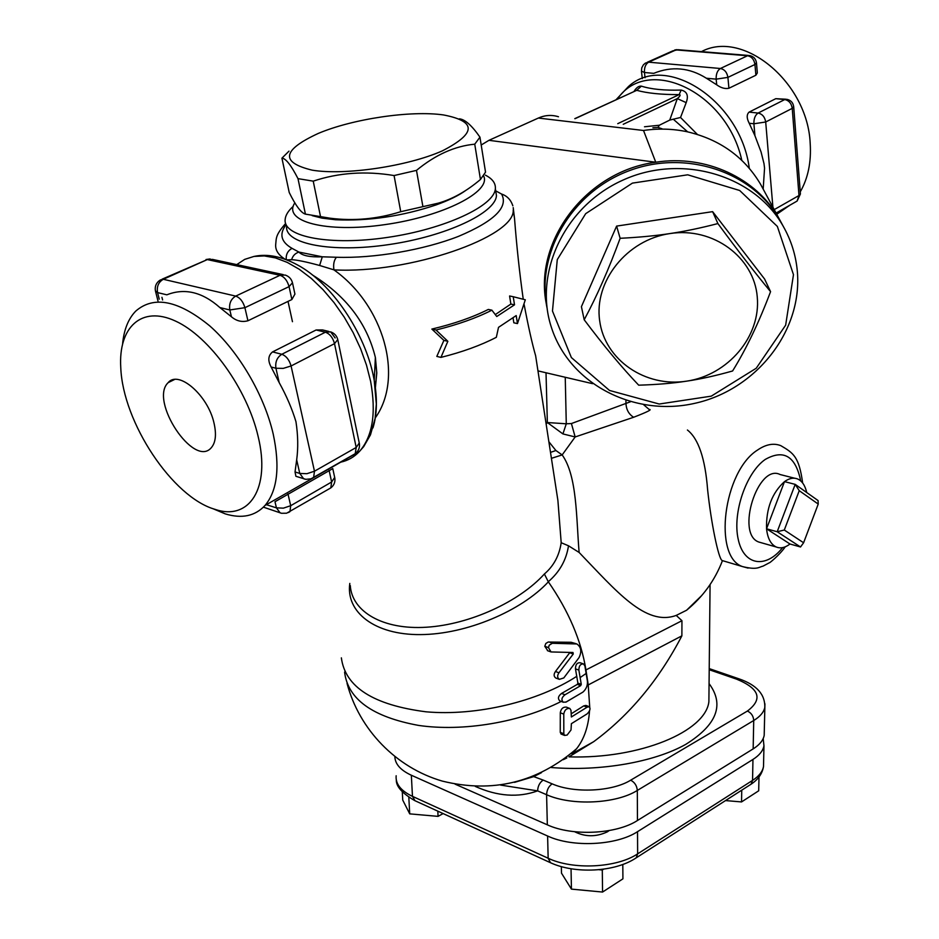 <?xml version="1.0" encoding="UTF-8"?>
<svg xmlns="http://www.w3.org/2000/svg" width="939" height="939" viewBox="0 0 939 939"><rect width="100%" height="100%" fill="white"/><g stroke="black" fill="none" stroke-linecap="round" stroke-linejoin="round"><path stroke-width="1.41" d="M800.392 193.645L793.713 106.94C793.209 102.762 790.943 100.227 786.905 99.323L784.758 99.557C788.948 100.461 791.436 103.396 792.234 108.361L793.69 106.659M749.205 123.255L753.9 123.772L765.696 122C764.851 116.976 762.327 113.995 758.113 113.056C755.167 115.063 753.771 118.643 753.9 123.772L754.944 135.721L749.205 123.255C746.587 118.185 746.552 114.464 749.111 112.105L775.79 98.677L785.884 99.217M776.095 213.071L797.117 201.052L800.415 193.962L798.983 195.523L797.117 201.052L795.18 202.155M763.172 189.103L764.557 168.14L763.982 163.574L761.071 151.965L754.944 135.721M647.382 62.22L672.805 50.859L678.158 49.72L748.536 55.46M645.058 77.726L644.459 72.491C644.213 67.479 645.598 64.04 648.614 62.174L645.375 63.113L643.379 64.861L641.783 67.796L641.443 71.118L644.459 72.491L653.732 73.348C671.901 65.953 689.449 67.585 706.374 78.23L716.164 79.146L727.913 77.385C727.032 72.315 724.521 69.357 720.389 68.5C717.396 70.425 715.988 73.981 716.164 79.146L716.703 84.803L706.374 78.23M757.28 72.244L756.505 63.124C755.954 58.934 753.665 56.41 749.615 55.542L747.526 55.753C751.646 56.575 754.111 59.497 754.956 64.486L756.482 62.866M757.339 72.902L755.883 75.226L728.922 88.254C725.096 89.088 721.023 87.949 716.703 84.803M335.153 337.97L330.681 331.878L325.399 332.206L281.817 354.273C277.028 357.36 275.068 362.031 275.937 368.264L283.296 368.37L291.078 365.975C289.318 359.872 286.231 355.975 281.817 354.273L272.568 351.902L316.126 329.976L322.476 329.918L328.908 331.455M316.126 329.976L325.399 332.206C329.812 333.826 332.852 337.641 334.519 343.651L337.77 339.578M311.924 478.456L313.626 477.47L314.471 471.214L306.947 473.69L299.764 473.444L303.649 478.761L305.21 479.219M296.701 476.554L295.902 476.296L295.034 471.941L296.677 459.828C298.285 448.032 298.039 435.32 295.961 421.705C292.146 408.993 286.559 395.953 279.176 382.596L271.113 366.985C267.674 360.529 268.155 355.494 272.568 351.902M359.25 443.008L356.198 447.469L355.235 453.678L353.451 454.699M344.46 371.821L352.806 411.998M288.437 512.541L289.963 511.638L290.703 505.698L283.367 508.152L276.43 507.858L280.104 512.835L281.5 513.281M334.683 477.446L331.643 482L330.798 487.904L329.202 488.832M266.359 504.689L276.43 507.858L274.986 501.731L332.77 468.62M155.416 290.867L157.564 292.592C156.578 286.524 158.491 282.087 163.304 279.282L160.299 279.986C156.32 282.569 154.689 286.207 155.416 290.867M162.107 279.176L207.319 259.587L212.507 259.399L283.238 274.622M294.6 292.569L294.928 294.083L291.876 299.529L247.931 320.774L244.903 307.687C243.084 301.536 240.02 297.675 235.712 296.102C230.865 299.048 228.893 303.673 229.82 309.964L244.903 307.687L289.059 286.63L292.487 282.78M247.931 320.774C241.945 322.382 236.452 321.044 231.428 316.783L219.89 307.569C202.355 292.029 184.666 287.78 166.837 294.823L157.564 292.592L159.243 299.177M294.928 294.083L292.616 283.378C291.712 279.235 289.247 276.453 285.221 275.057L280.022 275.291C284.329 276.794 287.346 280.573 289.059 286.63L291.876 299.529M212.519 508.504L225.254 513.879C241.851 518.927 255.115 516.121 265.044 505.44C277.439 490.581 280.162 466.765 273.202 434.018C264.199 394.979 238.635 351.315 209.714 325.868C178.457 300.363 153.808 295.433 135.779 311.079C128.432 318.591 124.054 329.366 122.645 343.404M213.975 422.914C216.58 434.241 215.712 442.48 211.369 447.621C194.162 468.655 148.878 400.577 168.163 382.654C178.48 369.79 207.918 395.342 213.975 422.914M258.096 436.306C270.937 488.585 249.023 521.11 215.066 509.361C172.659 497.459 122.833 422.538 120.767 367.572C118.255 327.371 141.425 305.163 175.523 321.079C209.514 336.549 247.192 389.016 258.096 436.306M701.456 51.61C743.207 29.238 807.716 82.35 810.193 143.444C811.39 162.071 808.068 178.199 800.251 191.849M789.605 205.348L776.753 214.28M281.923 158.175L289.224 192.507C295.738 205.735 301.137 212.942 305.421 214.127L330.223 218.224C353.862 221.205 377.361 219.033 400.73 211.698L438.231 203.176C452.504 199.115 466.577 191.227 480.451 179.49L485.533 172.154L479.946 137.153L474.747 144.183C454.781 146.073 435.356 154.806 416.482 170.382L394.075 175.546C365.553 170.804 338.603 172.67 313.227 181.145L297.992 178.645C291.067 165.123 285.714 158.304 281.923 158.175L288.977 151.167M465.826 190.394C458.69 195.535 448.783 200.383 436.095 204.925C402.092 216.275 368.604 221.217 335.634 219.761L322.065 218.141L312.194 215.641M312.229 170.17C344.824 175.616 407.749 166.285 442.328 150.874C476.425 133.326 476.812 121.354 443.501 114.945C411.036 110.215 352.712 118.83 318.262 133.432C282.076 150.146 280.068 162.388 312.229 170.17M459.394 118.83C465.016 119.394 471.859 125.509 479.946 137.153M305.421 214.127L297.992 178.645M670 233.553C684.425 231.428 700.4 228.107 717.901 223.564C737.103 249.68 754.663 272.38 770.567 291.653C758.994 322.347 746.341 348.792 732.596 370.975C715.823 375.717 700.506 379.11 686.644 381.152C727.854 375.201 761.024 336.514 757.257 296.947C754.134 257.309 713.159 226.757 670 233.553C626.771 239.762 593.882 281.465 599.669 320.739C604.81 360.13 645.504 387.666 686.644 381.152C672.817 383.3 656.842 384.638 638.696 385.178C621.935 367.607 603.777 345.81 584.199 319.776C596.887 296.184 608.859 269.012 620.139 238.295C638.978 237.356 655.598 235.771 670 233.553M584.199 319.776L581.417 306.677L616.606 226.099L620.139 238.295M616.606 226.099L712.619 211.651L717.901 223.564M712.619 211.651L764.592 279.036L770.567 291.653M498.515 327.347L516.204 315.574L517.471 323.591L525.312 299.787L513.234 296.724L514.513 304.823L496.743 316.513L491.895 310.175C476.202 318.098 457.575 324.706 436.013 330.012L447.856 341.315L440.943 357.395C462.328 352.055 480.803 345.352 496.332 337.301L498.515 327.347M491.895 310.175L488.327 309.436C472.505 317.37 453.678 323.92 431.858 329.073L436.013 330.012M514.513 304.823L510.863 304.072L509.584 295.985L513.234 296.724M495.287 314.588L510.863 304.072M447.856 341.315L443.889 340.399L431.858 329.073M440.943 357.395L436.811 356.409L443.889 340.399M517.471 323.591L513.833 322.805L513.081 318.051M582.931 692.102C586.288 689.085 587.767 685.4 587.391 681.021L584.903 665.974L583.53 663.955C580.478 663.814 578.929 665.857 578.858 670.094L581.264 684.355L580.689 685.634L564.996 694.766C561.628 697.419 561.053 699.907 563.294 702.231L566.158 702.02L582.931 692.102L565.806 702.184M560.16 701.034L559.82 700.905C557.566 698.581 558.142 696.092 561.545 693.452L577.309 684.378L577.884 683.099L575.466 668.85C575.525 664.624 577.074 662.582 580.126 662.734L583.201 663.838M570.982 710.318L569.832 708.452C566.499 708.206 564.48 710.084 563.776 714.11L563.823 733.746L564.539 735.413L567.133 735.061L571.018 729.967L571.393 723.676L587.121 713.863C589.985 711.023 590.713 708.64 589.293 706.703L587.121 707.173L571.37 716.985L570.982 710.318M561.205 734.098L560.254 732.338L560.29 712.76C561.006 708.745 563.036 706.879 566.393 707.126L569.527 708.335M571.229 713.793L583.741 705.882L585.913 705.424L589.058 706.621M563.787 677.946L579.046 657.593C581.91 651.537 581.171 646.994 576.851 643.966L552.308 643.285L549.221 645.199L548.482 647.617L551.029 651.948L573.001 652.499L573.248 654.014L558.963 672.794C557.085 675.622 557.214 677.805 559.339 679.343L563.787 677.946M556.24 678.181L555.841 678.04C553.693 676.503 553.564 674.319 555.454 671.491L569.914 652.488M547.848 650.797L544.784 646.29L545.817 643.473L548.188 642.03L571.17 642.288L576.053 643.684M514.537 782.363L533.716 776.623L541.463 772.656M551.416 458.326L562.168 454.922C577.25 475.956 576.229 518.281 579.128 552.461C616.054 590.737 645.527 626.642 676.221 615.409L681.949 620.714L681.878 635.844C658.896 679.977 629.494 715.248 593.683 741.681L571.968 753.771L576.569 748.747C584.117 739.169 588.448 726.493 589.539 710.741M589.715 707.055L588.201 684.684L585.936 669.883C581.159 640.433 568.635 611.089 548.364 581.84L548.27 581.722C559.562 572.062 566.299 560.09 568.506 545.794L579.128 552.461M480.451 179.49L474.747 144.183M422.89 206.474L416.482 170.382M400.73 211.698L394.075 175.546M320.575 216.874L313.227 181.145M803.608 542.754L784.3 530.03L777.187 531.744L800.521 546.979L803.608 542.754L818.233 504.067L818.069 500.557L795.204 484.371L777.187 531.744L766.541 528.786L784.499 481.625L795.204 484.371L799.242 490.686L818.233 504.067M784.3 530.03L799.242 490.686M789.992 544.01C785.086 547.742 780.485 548.728 776.189 546.979C770.825 544.397 767.609 538.34 766.541 528.786L789.992 544.01L800.521 546.979M766.541 528.786C766.048 508.621 772.034 492.905 784.499 481.625C789.218 478.244 793.596 477.364 797.645 478.984C802.094 480.979 805.122 485.498 806.73 492.529M761.447 542.789L758.771 542.026C735.495 534.021 757.926 463.185 780.098 474.524L794.734 478.244M793.478 274.669L785.65 325.176L756.224 368.252L711.269 396.152L659.201 404.028L609.493 390.448L571.37 357.559L552.472 311.044L557.273 259.61L585.69 213.669L632.428 183.117L687.724 174.807L739.674 190.488L777.363 226.44L793.478 274.669M797.411 272.251C796.084 255.878 791.319 240.49 783.126 226.099C754.428 175.065 681.62 153.327 622.991 180.088C564.104 206.287 533.188 273.801 551.639 328.122C570.114 384.567 634.658 417.174 694.966 403.289C755.39 389.978 802.223 332.089 797.411 272.251M547.12 308.321C535.887 254.528 570.572 193.199 627.757 171.274C684.766 148.925 752.315 171.25 779.71 219.773L782.598 225.137M609.141 830.581L607.404 831.813C596.206 837.072 585.279 837.036 574.621 831.719M701.832 595.432L686.585 610.244L676.221 615.409M687.418 430.015C698.463 438.689 705.201 458.572 707.607 489.653C711.105 522.87 718.464 558.834 722.114 560.536L722.866 560.759M630.386 401.798L571.417 423.548L575.161 436.952L633.637 417.268C647.37 411.939 652.546 409.345 649.142 409.474L643.731 404.791M554.163 476.202L557.895 500.393L561.193 542.719L568.506 545.794M563.236 759.698L566.804 757.961M782.387 224.855L778.865 218.212C756.388 178.011 705.553 154.278 655.762 162.236C585.795 171.274 533.493 241.734 546.334 303.943M537.237 366.151L535.641 355.787C532.143 343.58 528.305 326.49 524.138 304.529M523.246 299.248C519.584 273.237 516.685 246.347 514.537 218.576L513.199 207.613M495.815 190.899L501.555 194.033C507.119 195.911 510.875 199.843 512.835 205.817M558.482 116.753C551.721 114.675 545.007 115.098 538.352 118.056L488.961 140.322L481.202 145.017M725.518 800.58L741.54 801.929L758.7 790.791L758.994 776.987M741.74 790.192L741.54 801.929M402.303 791.988L402.749 800.11L409.721 813.867L438.067 816.367L443.126 813.585M408.817 797.375L409.721 813.867M437.82 811.155L438.067 816.367M561.346 866.627L561.487 873.153L571.44 889.116L602.568 892.05L622.921 878.845L622.803 864.479M571.041 868.763L571.44 889.116M603.636 869.15L602.286 870.019L602.568 892.05M602.286 870.019L598.894 869.702M763.196 738.535L763.959 745.801C763.008 750.824 759.346 755.379 752.961 759.44L637.522 831.672C616.5 845.534 572.461 847.706 547.613 836.015L411.341 775.238C400.589 770.238 395.096 764.064 394.873 756.728M483.55 175.828C491.93 191.427 443.607 216.404 384.708 224.656C325.786 233.236 282.228 221.428 294.846 202.847M293.238 206.298C288.12 210.946 285.421 215.407 285.127 219.703C283.343 236.968 330.317 245.959 387.725 237.379C445.121 229.01 494.536 205.782 495.358 188.669C495.757 183.269 492.435 178.762 485.393 175.135M312.358 274.927C345.998 295.773 366.996 323.262 375.365 357.407L376.727 372.771L375.342 387.69M574.785 118.654L636.724 90.32C647.335 93.243 661.479 94.675 679.155 94.604C680.881 94.686 680.27 96.013 677.324 98.607L669.765 120.075L680.54 117.481L686.186 102.633C688.745 95.637 687.066 91.447 681.151 90.074C664.448 90.578 651.185 89.264 641.384 86.142C638.837 85.801 636.384 87.562 634.025 91.412M575.044 118.69L636.724 90.32L641.384 86.142M617.756 123.666L679.155 94.604L681.151 90.074M623.238 124.3L677.324 98.607L686.186 102.633M319.624 265.479L322.3 256.805C309.999 257.263 302.205 255.69 298.919 252.075C295.151 253.307 292.722 255.842 291.642 259.692C296.853 259.892 306.173 261.817 319.624 265.479L333.944 269.845C333.122 264.563 333.944 260.361 336.408 257.251L322.3 256.805L298.919 252.075L292.017 248.342C287.651 250.877 285.749 254.669 286.313 259.692M286.841 259.903L291.642 259.692M561.193 542.719C559.28 555.63 553.681 566.041 544.385 573.987C519.478 601.582 470.04 624.517 426.576 627.217C382.971 630.081 351.972 611.712 350.282 585.619L350.282 585.56M375.307 417.867C404.228 377.302 383.664 305.14 333.932 269.869C408.758 273.988 515.546 236.769 513.21 209.949L514.537 218.576M630.668 780.192C612.228 791.683 573.905 793.502 552.155 783.854L543.176 780.074C539.702 782.492 537.847 786.096 537.624 790.873L546.592 794.711C571.651 806.002 616.113 803.878 637.311 790.438L753.724 720.506C753.407 716.034 751.306 712.889 747.397 711.058L630.668 780.192C634.67 782.269 636.888 785.685 637.311 790.438L637.464 820.498L753.16 748.888C759.557 744.85 763.231 740.355 764.193 735.366L764.276 731.387M500.604 785.086L537.624 790.873C518.281 797.88 497.494 796.389 475.263 786.401M455.039 784.124L547.331 824.829C572.238 836.403 616.395 834.255 637.464 820.498M544.385 573.987L548.27 581.711M349.813 583.412C345.646 612.005 374.508 635.046 420.519 634.6C466.425 634.353 521.286 611.007 548.364 581.84M571.417 423.548L566.276 423.794L562.919 433.924L575.161 436.952L562.168 454.922L555.9 450.52L550.5 452.375M555.9 450.52L548.869 441.741M565.243 377.267L566.276 423.794L547.355 422.538L562.919 433.924M669.765 120.075L659.366 125.227L657.993 127.399L662.101 128.831M652.887 127.763L657.993 127.399M763.278 189.302L760.52 184.173C744.24 156.907 719.814 139.43 687.231 131.765C672.876 128.725 658.309 128.303 643.508 130.486L538.352 118.056M593.683 741.681L568.964 756.869C640.058 759.099 705.588 731.469 708.886 701.703L710.072 584.598M772.903 207.143L765.696 122L792.234 108.361L798.983 195.523L774.229 209.608M775.79 98.677L784.758 99.557L758.113 113.056L749.111 112.105M648.614 62.174L676.033 49.908L747.526 55.753L720.389 68.5L648.614 62.174M728.922 88.254L727.913 77.385L754.956 64.486L755.883 75.226M291.078 365.975L334.519 343.651L356.198 447.469L314.471 471.214L291.078 365.975M296.677 459.828L299.764 473.444L295.034 471.941M271.113 366.985L275.937 368.264L279.176 382.596M329.108 470.357L331.643 482L290.703 505.698L287.968 493.902M163.304 279.282L207.319 259.587L280.022 275.291L235.712 296.102L163.304 279.282M219.89 307.569L229.82 309.964L231.428 316.783M161.931 297.311L162.611 299.975M236.745 264.61L244.727 259.364L253.976 256.429L264.317 255.924L275.491 257.92L287.252 262.392L299.295 269.293L311.325 278.449L323.028 289.67L334.084 302.663L344.202 317.1L353.134 332.594L360.623 348.745L366.492 365.13L370.612 381.304C376.363 413.078 372.63 436.471 359.426 451.483C354.214 457.035 347.993 460.591 340.728 462.164M749.287 168.269C740.754 100.813 665.704 52.114 628.461 86.529L616.125 99.651M580.196 677.524L586.218 673.392M580.689 685.634L577.309 684.378M564.996 694.766L561.545 693.452M581.264 684.355L577.884 683.099M578.858 670.094L575.466 668.85M563.823 733.746L560.254 732.338M563.776 714.11L560.29 712.76M587.121 707.173L583.741 705.882M558.963 672.794L555.454 671.491M573.248 654.014L569.773 652.769M574.668 643.52L571.17 642.288M552.731 643.274L549.069 641.971M548.482 647.617L544.784 646.29M341.362 657.852C345.2 687.09 373.44 705.083 426.083 711.809C476.331 716.304 538.141 701.55 576.816 676.28M344.59 672.078C347.817 699.179 372.478 716.95 418.583 725.413C462.997 731.951 519.995 722.337 561.217 701.445M587.086 685.54L681.878 635.844M585.678 670.07L681.949 620.714M551.181 767.515C600.702 771.541 654.272 762.069 685.634 744.439C716.903 724.967 724.72 704.684 709.074 683.615M802.657 483.01C799.042 456.718 793.514 453.068 780.814 445.661C773.642 442.856 765.872 444.323 757.515 450.063C723.288 471.437 712.83 557.132 742.596 566.604L748.09 568.095M488.961 140.322L655.762 162.236L643.508 130.486M749.838 785.004L751.047 784.218L752.55 780.403L637.64 853.856L636.208 857.835L635.01 858.61M637.522 831.672L637.64 853.856C616.723 867.953 572.896 870.136 548.153 858.246L550.5 862.718M763.595 762.433L763.513 766.517C762.562 771.647 758.9 776.271 752.55 780.403L752.961 759.44M547.613 836.015L548.153 858.246L412.467 796.354L414.991 800.709M411.341 775.238L412.467 796.354C400.847 790.791 395.413 783.924 396.152 775.755M372.959 427.914C377.055 414.662 377.49 398.84 374.238 380.436L373.769 377.959C365.341 333.063 331.444 282.897 297.405 264.892C281.735 256.476 267.427 253.636 254.457 256.347M617.416 99.053C647.194 54.779 726.763 91.353 741.81 160.346M697.313 134.383L680.54 117.481M673.251 119.171L687.665 131.859M285.632 223.482C275.233 235.337 276.418 238.037 275.655 245.02C275.444 250.443 278.601 255.197 285.151 259.258M292.017 248.342C280.937 241.933 278.965 234.046 286.102 224.667M501.555 194.033C508.715 207.073 494.419 221.158 458.678 236.288C423.923 249.962 373.816 258.577 336.408 257.251M495.639 190.464L496.449 195.582C495.663 212.86 446.365 236.205 389.086 244.551C331.784 253.131 284.869 243.987 286.606 226.569M753.16 748.888L753.724 720.506C760.156 716.574 763.853 712.185 764.804 707.325C765.191 694.414 756.646 684.93 739.146 678.897L736.61 679.167C759.51 688.569 763.102 699.191 747.397 711.058M764.193 735.366L764.933 703.816M552.155 783.854C548.693 786.295 546.838 789.91 546.592 794.711L547.331 824.829M709.215 669.73L736.61 679.167M543.176 780.074L533.716 776.623M782.586 547.625C765.86 568.964 743.676 565.642 738.195 539.186C732.326 513.07 746.071 472.693 765.238 459.441C783.736 448.995 795.556 456.143 800.709 480.909M625.937 400.46L625.949 403.43C626.29 409.674 628.848 414.287 633.637 417.268M546.017 372.76L547.355 422.538L546.146 424.088M659.366 125.227L644.494 126.777M676.984 49.638L674.754 49.967M641.466 71.376L642.311 78.653M346.538 381.786L337.899 340.235C337.066 336.115 334.66 333.333 330.681 331.878M295.902 476.296L305.809 479.324L310.973 478.843L355.235 453.678C358.487 451.143 359.883 447.844 359.414 443.783L351.08 403.676M263.425 507.166L281.512 513.281L286.63 513.21L330.798 487.904C333.991 485.416 335.34 482.177 334.847 478.209L332.758 468.549M210.136 258.953L206.052 259.504M155.569 291.454L157.998 300.996M265.044 505.44L359.426 451.483L363.698 446.635L370.471 434.863L375.119 418.465L376.316 403.993L374.238 380.436L375.365 357.407M174.525 379.509L168.163 382.654M215.066 509.361L225.254 513.879M789.171 205.747L776.154 213.188M436.095 204.925L438.231 203.176M335.634 219.761L330.223 218.224M563.294 702.231L559.82 700.905M564.539 735.413L560.97 734.005M559.339 679.343L555.841 678.04M551.029 651.948L547.378 650.633M347.043 683.381C359.156 729.509 396.105 767.726 442.328 781.107C492.412 793.42 537.155 782.633 576.569 748.747M758.771 542.026L776.189 546.979M779.71 219.773L783.126 226.099M686.585 610.244C702.9 596.887 714.837 580.396 722.408 560.759M554.198 476.413L557.895 500.393M722.114 560.536L742.596 566.604C757.397 570.243 759.052 566.98 763.067 566.111L769.593 562.649C768.525 563.811 779.323 555.442 785.262 546.803M592.603 383.675L537.965 370.882M396.317 780.133C396.152 786.518 402.256 793.326 414.651 800.556L550.172 862.577C574.492 874.103 614.986 872.272 636.208 857.835L751.047 784.218C758.184 779.499 762.327 773.607 763.513 766.517L763.959 745.801M288.015 301.396L292.463 321.701M535.641 355.787L557.895 500.44M495.358 188.669L495.804 191.462M375.412 357.642L376.797 372.936L375.377 387.725M709.227 668.603L738.735 678.756M778.865 218.212L760.52 184.173"/></g></svg>
